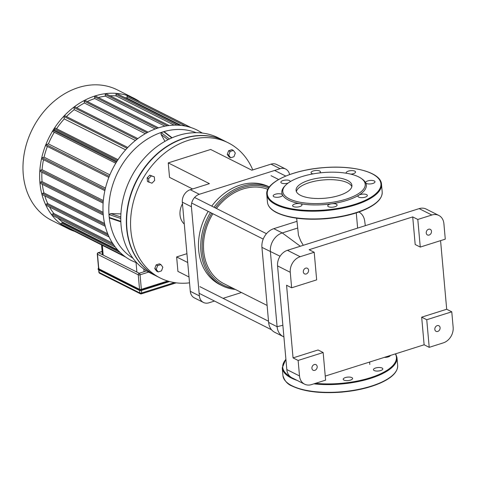<?xml version="1.0" encoding="UTF-8"?>
<svg xmlns="http://www.w3.org/2000/svg" width="477" height="477" viewBox="0 0 477 477"><rect width="100%" height="100%" fill="white"/><g stroke="black" fill="none" stroke-linecap="round" stroke-linejoin="round"><path stroke-width="0.72" d="M343.309 378.833A4.71 1.747 -5.1 0 0 343.207 379.275A4.71 1.747 -5.1 0 0 348.055 380.592A4.71 1.747 -5.1 0 0 352.592 378.434A4.71 1.747 -5.1 0 0 347.065 377.194A4.71 1.747 -5.1 0 0 343.309 378.833M374.189 370.534A4.71 1.747 -5.1 0 0 379.537 370.844A4.71 1.747 -5.1 0 0 382.828 368.864A4.71 1.747 -5.1 0 0 379.465 367.499A4.71 1.747 -5.1 0 0 374.278 368.578A4.71 1.747 -5.1 0 0 373.443 369.699A4.71 1.747 -5.1 0 0 374.189 370.534M384.373 357.368A4.71 1.747 -5.1 0 0 384.784 357.38A4.71 1.747 -5.1 0 0 390.442 355.448M361.238 178.416L362.264 179.149A42.411 15.717 174.9 0 1 365.68 182.852A4.71 1.747 174.9 0 1 365.609 182.602A4.71 1.747 174.9 0 1 370.152 180.449A4.71 1.747 174.9 0 1 375 181.767A4.71 1.747 174.9 0 1 370.802 183.889A4.71 1.747 174.9 0 1 365.68 182.852A42.411 15.717 174.9 0 1 358.805 195.171A4.71 1.747 174.9 0 1 363.993 194.091A4.71 1.747 174.9 0 1 367.356 195.457A4.71 1.747 174.9 0 1 362.818 197.615A4.71 1.747 174.9 0 1 357.971 196.297A4.71 1.747 174.9 0 1 358.805 195.171A42.411 15.717 174.9 0 1 331.593 203.792A4.71 1.747 174.9 0 1 337.12 205.032A4.71 1.747 174.9 0 1 332.576 207.191A4.71 1.747 174.9 0 1 327.729 205.867A4.71 1.747 174.9 0 1 331.593 203.792A42.411 15.717 174.9 0 1 299.985 203.655A4.71 1.747 174.9 0 1 301.995 204.883A4.71 1.747 174.9 0 1 297.457 207.036A4.71 1.747 174.9 0 1 292.61 205.718A4.71 1.747 174.9 0 1 295.06 203.935A4.71 1.747 174.9 0 1 299.985 203.655A42.411 15.717 174.9 0 1 288.531 200.107A42.411 15.717 174.9 0 1 282.497 194.849A4.71 1.747 174.9 0 1 282.569 195.093A4.71 1.747 174.9 0 1 278.031 197.251A4.71 1.747 174.9 0 1 273.184 195.934A4.71 1.747 174.9 0 1 277.381 193.811A4.71 1.747 174.9 0 1 282.497 194.849A42.411 15.717 174.9 0 1 284.799 186.06L285.681 185.159A41.362 15.324 174.9 0 1 322.643 172.614A41.362 15.324 174.9 0 1 361.238 178.416A41.362 15.324 174.9 0 1 344.03 199.785A41.362 15.324 174.9 0 1 289.324 198.861A41.362 15.324 174.9 0 1 285.681 185.159M346.374 173.24A4.71 1.747 174.9 0 1 346.183 172.817A4.71 1.747 174.9 0 1 350.72 170.659A4.71 1.747 174.9 0 1 355.568 171.982A4.71 1.747 174.9 0 1 350.869 174.153M313.073 173.89A4.71 1.747 174.9 0 1 311.064 172.668A4.71 1.747 174.9 0 1 315.601 170.51A4.71 1.747 174.9 0 1 320.449 171.827A4.71 1.747 174.9 0 1 319.662 172.918M288.096 183.09A4.71 1.747 174.9 0 1 283.356 183.544A4.71 1.747 174.9 0 1 280.828 182.244A4.71 1.747 174.9 0 1 285.365 180.085A4.71 1.747 174.9 0 1 290.213 181.403A4.71 1.747 174.9 0 1 290.171 181.695M296.378 191.569A28.036 10.387 174.9 0 1 323.299 179.954A28.036 10.387 174.9 0 1 351.847 186.614M300.498 195.326A28.036 10.387 174.9 0 1 296.08 190.371A28.036 10.387 174.9 0 1 323.078 177.533A28.036 10.387 174.9 0 1 351.931 185.386A28.036 10.387 174.9 0 1 332.314 197.192A28.036 10.387 174.9 0 1 300.498 195.326M98.793 268.807L97.493 254.277A1.312 1.043 -63.3 0 1 98.483 252.721A1.312 0.62 -107.6 0 0 98.196 252.685A1.312 1.312 0 0 0 97.29 254.05L98.584 268.581A1.312 0.483 -5.1 0 0 98.793 268.807L139.546 289.342A1.312 0.483 -5.1 0 0 141.353 289.348L167.707 281.001M230.099 151.477L233.39 150.434L235.322 153.063L233.957 156.73L230.659 157.774L228.733 155.15L230.099 151.477L228.602 150.726L231.9 149.683L233.39 150.434M228.733 155.15L227.237 154.393L229.163 157.022L230.659 157.774M227.237 154.393L228.602 150.726M161.476 270.894L158.185 271.938L156.253 269.308L157.619 265.641L160.916 264.598L162.842 267.221L161.476 270.894M156.253 269.308L154.757 268.557L156.689 271.186L158.185 271.938M154.757 268.557L156.128 264.89L157.619 265.641M156.128 264.89L159.419 263.847L160.916 264.598M148.943 182.28L148.615 178.642L151.31 175.924L154.321 176.836L154.649 180.473L151.954 183.198L147.447 181.528L147.125 177.891L148.615 178.642M147.125 177.891L149.814 175.172L151.31 175.924M149.814 175.172L154.321 176.836M252.78 169.913A75.652 60.34 116.7 0 0 228.328 142.867L224.381 140.876A75.652 60.34 116.7 0 0 156.873 154.381A75.652 60.34 116.7 0 0 126.912 228.531A75.652 60.34 116.7 0 0 156.307 276.01L160.254 278.002A75.652 60.34 116.7 0 0 189.53 282.837M228.328 142.867A75.652 60.34 116.7 0 0 160.827 156.373A75.652 60.34 116.7 0 0 130.859 230.516A75.652 60.34 116.7 0 0 160.254 278.002M68.3 228.745L51.629 220.35A73.035 58.254 -63.3 0 1 32.466 128.915A73.035 58.254 -63.3 0 1 117.348 89.891L134.019 98.286A73.035 58.254 116.7 0 0 49.131 137.31A73.035 58.254 116.7 0 0 68.3 228.745A73.035 58.254 116.7 0 0 74.734 231.405M139.982 101.875A73.035 58.254 116.7 0 0 134.019 98.286M118.034 159.676L55.183 128.015A0.656 0.525 116.7 0 0 54.342 128.772L54.456 130.066L53.287 130.442L116.394 162.228M127.806 147.482L64.884 115.786A0.656 0.525 116.7 0 0 64.037 116.543L64.252 118.922A70.417 56.167 116.7 0 0 56.578 128.718M137.847 138.592L74.871 106.872A0.656 0.525 116.7 0 0 74.03 107.629L74.215 109.674A70.417 56.167 116.7 0 0 66.464 116.585M148.097 132.165L85.085 100.42A0.656 0.525 116.7 0 0 84.244 101.178L84.405 103.014A70.417 56.167 116.7 0 0 76.719 107.802M158.519 127.842L95.489 96.092A0.656 0.525 116.7 0 0 94.643 96.849L94.798 98.548A70.417 56.167 116.7 0 0 87.315 101.541M167.254 125.785L105.226 94.535L105.369 96.151A70.417 56.167 116.7 0 0 98.316 97.517M105.226 94.535A0.656 0.525 -63.3 0 1 106.067 93.778L169.096 125.529M177.164 125.153L115.994 94.345L116.138 95.925A70.417 56.167 116.7 0 0 110.032 95.776M115.994 94.345A0.656 0.525 -63.3 0 1 116.841 93.581L179.805 125.302M185.565 126.119L126.989 96.61L127.132 98.232A70.417 56.167 116.7 0 0 124.402 97.391M126.989 96.61A0.656 0.525 -63.3 0 1 127.83 95.853L190.383 127.365M138.843 101.404A0.656 0.525 -63.3 0 1 139.117 101.44L190.931 127.538M125.684 257.067L63.202 225.597A0.656 0.525 -63.3 0 1 62.946 225.186L62.934 225.061M118.415 250.735L62.725 222.681L61.551 223.051A0.656 0.525 116.7 0 0 61.312 224.238L123.99 255.815M62.725 222.681L62.678 222.187A70.417 56.167 116.7 0 1 57.979 218.132M49.513 206.964A70.417 56.167 116.7 0 0 53.907 213.565L52.446 214.03A0.656 0.525 116.7 0 0 52.202 215.222L115.201 246.955M44.766 195.844A70.417 56.167 116.7 0 0 47.778 203.601L46.341 204.061A0.656 0.525 116.7 0 0 46.102 205.247L109.138 237.003M42.334 184.313A70.417 56.167 116.7 0 0 43.938 192.917L42.477 193.382A0.656 0.525 116.7 0 0 42.232 194.568L105.262 226.319M41.91 172.292A70.417 56.167 116.7 0 0 42.065 181.606L40.527 182.095A0.656 0.525 116.7 0 0 40.289 183.281L103.282 215.02M40.515 171.44A0.656 0.525 -63.3 0 1 40.408 170.229L42.071 169.699A70.417 56.167 116.7 0 1 43.496 159.712M42.316 158.966A0.656 0.525 -63.3 0 1 42.209 157.75L44.063 157.166A70.417 56.167 116.7 0 1 47.378 146.451M46.352 145.783A0.656 0.525 -63.3 0 1 46.245 144.573L48.404 143.887A70.417 56.167 116.7 0 1 54.306 132.266M53.394 131.652A0.656 0.525 -63.3 0 1 53.287 130.442M103.086 212.343L42.065 181.606M103.33 200.561L42.071 169.699M104.576 223.463L43.938 192.917M105.465 188.099L44.063 157.166M107.736 233.808L47.778 203.601M109.877 174.856L48.404 143.887M64.252 118.922L125.624 149.838M112.483 243.073L53.907 213.565M117.61 249.859L62.678 222.187M74.215 109.674L135.402 140.494M84.405 103.014L145.3 133.691M94.798 98.548L155.222 128.987M105.369 96.151L164.988 126.184M116.138 95.925L174.153 125.147M127.132 98.232L181.123 125.427M136.905 262.94L131.646 260.657A73.035 58.254 -63.3 0 1 104.624 191.82A73.035 58.254 -63.3 0 1 158.471 127.854A73.035 58.254 -63.3 0 1 197.359 130.197L202.326 133.065M116.847 161.494L54.456 130.066M164.97 141.353L161.047 134.389L161.041 132.517L164.213 131.747L172.143 137.787M120.83 221.847L109.782 218.096L109.245 217.5L108.977 214.525L110.759 213.601L120.902 213.905M224.238 140.804A75.652 60.34 116.7 0 0 224.101 140.733L218.544 137.936A75.652 60.34 116.7 0 0 130.615 178.356A75.652 60.34 116.7 0 0 150.47 273.071L156.027 275.867A75.652 60.34 116.7 0 0 156.17 275.939M224.101 140.733A75.652 60.34 116.7 0 0 136.172 181.153A75.652 60.34 116.7 0 0 156.027 275.867M186.924 253.681L176.633 256.942L177.921 271.401L189.005 276.982M271.014 164.142L280.1 168.715A10.47 8.353 -63.3 0 1 285.675 169.049L276.594 164.476A10.47 8.353 116.7 0 0 271.014 164.142L251.844 170.211L210.661 149.468L168.238 162.901L169.532 177.361L192.589 188.975M184.277 224.023A17.017 13.571 -63.3 0 1 180.026 214.948A17.017 13.571 -63.3 0 1 182.47 203.757M280.1 168.715L199.326 194.288L190.245 189.715L209.421 183.645L168.238 162.901M187.717 262.523L176.633 256.942M190.245 189.715A10.47 8.353 116.7 0 0 182.333 202.182L191.414 206.756L199.368 295.883A10.47 8.353 -63.3 0 0 203.435 302.454A10.47 8.353 -63.3 0 0 209.009 302.788L214.495 301.053M223.069 298.334L241.445 292.52M191.414 206.756A10.47 8.353 -63.3 0 1 199.326 194.288M182.333 202.182L190.287 291.304A10.47 8.353 116.7 0 0 194.354 297.881L203.435 302.454M285.675 169.049A10.47 8.353 -63.3 0 1 289.593 174.576M298.125 360.451L323.15 352.533L325.612 380.139L311.564 384.587A13.088 10.44 -63.3 0 1 304.594 384.17A13.088 10.44 -63.3 0 1 299.508 375.954L298.125 360.451L293.051 357.893L286.564 285.24L291.644 287.798L290.26 272.295A13.088 10.44 -63.3 0 1 300.152 256.715L314.2 252.267L309.12 249.709L412.718 216.91L417.798 219.462L420.261 247.074L445.279 239.15L443.896 223.653A13.088 10.44 -63.3 0 0 438.816 215.437A13.088 10.44 -63.3 0 0 431.846 215.014L417.798 219.462M300.152 256.715L287.458 250.318A13.088 10.44 116.7 0 0 277.566 265.904L290.26 272.295M299.508 375.954L286.82 369.562L277.566 265.904M287.458 250.318L419.152 208.622L431.846 215.014M438.816 215.437L426.122 209.045A13.088 10.44 116.7 0 0 419.152 208.622M286.82 369.562A13.088 10.44 116.7 0 0 291.9 377.772L304.594 384.17M453.15 327.305A13.088 10.44 -63.3 0 1 443.258 342.891L429.211 347.339L424.131 344.782L421.668 317.169L446.693 309.251L451.767 311.809L453.15 327.305M440.569 240.647L446.693 309.251M311.916 368.292A3.142 2.504 -63.3 0 1 313.162 365.209A3.142 2.504 -63.3 0 1 315.965 364.649A3.142 2.504 -63.3 0 1 316.788 368.584A3.142 2.504 -63.3 0 1 313.139 370.259A3.142 2.504 -63.3 0 1 311.916 368.292M451.767 311.809L426.748 319.727L429.211 347.339M426.748 319.727L421.668 317.169M420.261 247.074L415.187 244.516L412.718 216.91M291.644 287.798L316.662 279.874L314.2 252.267M293.051 357.893L318.07 349.975L323.15 352.533M424.131 344.782L325.248 376.091M434.827 329.374A3.142 2.504 -63.3 0 1 436.073 326.292A3.142 2.504 -63.3 0 1 438.876 325.731A3.142 2.504 -63.3 0 1 439.699 329.667A3.142 2.504 -63.3 0 1 436.05 331.342A3.142 2.504 -63.3 0 1 434.827 329.374M303.312 271.902A3.142 2.504 -63.3 0 1 304.559 268.819A3.142 2.504 -63.3 0 1 307.361 268.259A3.142 2.504 -63.3 0 1 308.184 272.194A3.142 2.504 -63.3 0 1 304.535 273.87A3.142 2.504 -63.3 0 1 303.312 271.902M426.223 232.985A3.142 2.504 -63.3 0 1 427.47 229.902A3.142 2.504 -63.3 0 1 430.272 229.342A3.142 2.504 -63.3 0 1 431.095 233.277A3.142 2.504 -63.3 0 1 427.446 234.952A3.142 2.504 -63.3 0 1 426.223 232.985M283.898 336.887A15.705 12.527 -63.3 0 1 283.201 336.565A15.705 12.527 -63.3 0 1 277.095 326.709L270.393 251.629A15.705 12.527 -63.3 0 1 282.265 232.931L297.553 228.089M358.901 212.009A15.705 12.527 -63.3 0 1 364.708 221.161L365.328 225.663M296.67 218.216L298.471 235.262L300.695 240.885L303.289 245.309M296.95 221.34L273.804 228.668A15.705 12.527 116.7 0 0 261.933 247.366L268.634 322.446A15.705 12.527 116.7 0 0 274.734 332.302L283.201 336.565M215.33 207.93A53.662 42.805 -63.3 0 1 242.942 187.527A53.662 42.805 -63.3 0 1 268.64 187.956M233.122 288.323A53.662 42.805 -63.3 0 1 211.782 213.177M269.296 187.038A54.712 43.64 116.7 0 0 242.292 186.274A54.712 43.64 116.7 0 0 214 207.262M210.464 212.515A54.712 43.64 116.7 0 0 222.199 285.753A54.712 43.64 116.7 0 0 235.286 289.414M267.841 189.327A52.094 41.553 116.7 0 0 216.48 208.509M212.903 213.744A52.094 41.553 116.7 0 0 223.94 283.696L267.114 305.447M269.344 186.978L269.171 186.889A54.712 43.64 116.7 0 0 240.038 185.136A54.712 43.64 116.7 0 0 211.746 206.124M208.21 211.383A54.712 43.64 116.7 0 0 219.939 284.614L222.199 285.753M183.705 195.534L183.21 196.613M393.436 374.499A57.067 21.149 174.9 0 1 346.147 391.635A57.067 21.149 174.9 0 1 292.496 386.12M292.013 385.78A57.592 21.34 174.9 0 1 282.939 375.608C284.489 380.855 287.583 384.355 292.216 386.108C304.034 391.617 320.311 393.638 341.055 392.172C357.172 390.764 370.838 387.461 382.065 382.256C392.69 377.14 397.89 371.511 397.663 365.37A57.592 21.34 174.9 0 1 357.374 389.62A57.592 21.34 174.9 0 1 292.013 385.78M297.117 380.402A57.592 21.34 174.9 0 1 291.322 378.028A57.592 21.34 174.9 0 1 282.247 367.856L282.939 375.608M395.695 353.785L396.971 357.619A57.592 21.34 174.9 0 1 313.872 383.86M290.04 376.496A57.067 21.149 174.9 0 1 285.908 359.348M395.379 353.886A57.067 21.149 174.9 0 1 374.612 376.27A57.067 21.149 174.9 0 1 315.53 383.335M276.243 204.001A57.067 21.149 174.9 0 1 321.391 167.862A57.067 21.149 174.9 0 1 374.636 194.688A57.067 21.149 174.9 0 1 276.243 204.001M275.843 204.621A57.592 21.34 174.9 0 1 266.768 194.455C265.069 182.417 292.407 169.955 323.382 167.648C353.475 164.994 381.004 172.4 381.499 184.211A57.592 21.34 174.9 0 1 341.21 208.467A57.592 21.34 174.9 0 1 275.843 204.621M381.499 184.211L382.19 191.963A57.592 21.34 174.9 0 1 341.902 216.212A57.592 21.34 174.9 0 1 276.535 212.372A57.592 21.34 174.9 0 1 267.46 202.2L266.768 194.455M377.957 201.091A57.067 21.149 174.9 0 1 330.668 218.227A57.067 21.149 174.9 0 1 277.018 212.718M98.572 268.879L98.375 269.189L139.129 289.724L139.326 289.408L98.572 268.879A1.568 0.584 174.9 0 1 98.554 268.259M98.351 268.468A1.83 0.68 -5.1 0 0 98.083 268.867A1.83 0.68 -5.1 0 0 98.375 269.189L98.417 269.678A1.83 0.68 174.9 0 1 98.131 269.35L139.171 290.207L139.129 289.724A1.83 0.68 -5.1 0 0 141.651 289.73L141.49 289.42A1.568 0.584 174.9 0 1 139.326 289.408M167.892 281.06L141.49 289.42M169.317 281.472L141.699 290.219L141.651 289.73L168.482 281.239M139.183 290.26L98.518 269.839L139.278 290.368L141.699 290.219A1.83 0.68 174.9 0 1 139.171 290.207L139.415 290.38A1.568 0.584 -5.1 0 0 141.58 290.386L169.585 281.543M141.675 290.356L169.544 281.531M97.29 254.05A1.312 0.483 -5.1 0 0 97.493 254.277L138.252 274.812L139.546 289.342M139.654 290.499L139.874 292.973L99.115 272.445L98.9 270.03M141.353 289.348L140.053 274.818L148.639 272.099M138.252 274.812A1.312 0.483 -5.1 0 0 140.053 274.818A1.312 0.62 -107.6 0 0 139.242 273.249A1.312 1.043 116.7 0 0 138.252 274.812M174.493 282.593L141.675 292.979A1.312 0.483 174.9 0 1 139.874 292.973A1.312 1.043 116.7 0 0 140.381 293.796A1.312 1.312 0 0 0 141.365 293.874A1.312 0.62 -107.6 0 0 141.675 292.979L141.448 290.451M99.115 272.445A1.312 0.483 174.9 0 1 98.906 272.212A1.312 1.312 0 0 0 99.621 273.261A1.312 1.043 -63.3 0 1 99.115 272.445M141.079 293.838A1.312 0.62 -107.6 0 0 141.365 293.874L176.216 282.837M146.63 270.912L139.242 273.249L98.483 252.721L102.132 251.564M103.193 255.094L102.316 245.297M144.072 271.723L143.833 269.022M136.052 262.618L136.893 272.069M157.1 128.307L94.643 96.849M84.244 101.178L146.952 132.767M74.03 107.629L136.911 139.308M64.037 116.543L127.043 148.281M46.245 144.573L109.269 176.323M42.209 157.75L105.137 189.452M40.408 170.229L103.217 201.866M62.946 225.186L124.443 256.161M104.88 224.816L42.477 193.382M108.362 235.298L46.341 204.061M113.681 244.88L52.446 214.03M120.329 252.661L61.551 223.051M54.342 128.772L117.449 160.564M103.169 213.648L40.527 182.095M163.671 131.682L171.803 137.931M161.047 134.389L167.993 139.725M169.472 138.998L161.041 132.517A70.471 56.208 -63.3 0 1 196.196 132.689M108.977 214.525L120.764 218.484M120.782 216.969L110.759 213.601M120.812 221.316L109.239 217.429M132.952 258.236A70.471 56.208 -63.3 0 1 110.753 192.124A70.471 56.208 -63.3 0 1 161.035 132.511M199.368 295.883L190.287 291.304M282.861 325.26L277.095 326.709L268.634 322.446M365.316 225.669L365.12 224.244M300.337 246.245L282.265 232.931L273.804 228.668M280.071 256.238L261.933 247.366M396.971 357.619L397.663 365.37M282.247 367.856L285.884 359.121M382.19 191.963C382.411 198.11 377.212 203.739 366.592 208.854C355.365 214.054 341.693 217.363 325.576 218.77C304.833 220.237 288.555 218.216 276.743 212.7C271.019 209.814 267.925 206.314 267.46 202.2M98.983 268.026L98.083 268.867L98.131 269.35M98.703 269.934L98.906 272.212M99.621 273.261L140.381 293.796M102.12 251.439L98.196 252.685M101.541 244.91L102.412 254.7M41.97 158.942L104.874 190.633M53.042 131.628L115.78 163.229M40.169 171.416L103.127 203.13M46.007 145.759L108.839 177.414M356.277 212.891L357.631 228.101M369.586 362.049L369.8 364.44M271.061 175.697L278.622 179.507M274.615 170.45L285.747 176.061M191.694 203.059L263.226 239.09M194.586 197.478L266.476 233.694M199.136 293.313L271.556 329.792M199.881 286.653L268.527 321.236"/></g></svg>
